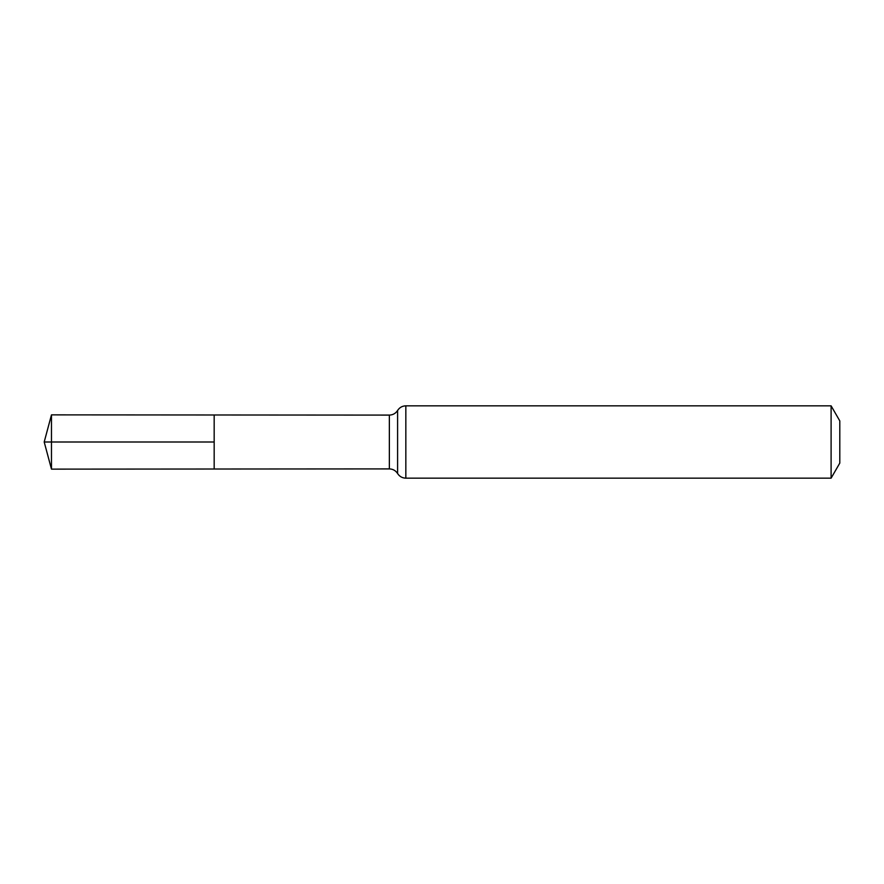 <?xml version="1.0" encoding="UTF-8"?>
<svg xmlns="http://www.w3.org/2000/svg" width="884" height="884" viewBox="0 0 884 884"><rect width="100%" height="100%" fill="white"/><g stroke="black" fill="none" stroke-linecap="round" stroke-linejoin="round"><path stroke-width="1.33" d="M214.171 442L214.171 414.983L51.471 414.872L51.471 469.128L214.171 469.017L214.171 414.983L389.358 415.093L389.358 468.907L214.171 469.017L214.171 442M831.104 405.833L831.104 478.167L839.8 463.094L839.8 420.906L831.104 405.833L405.833 405.833C402.286 405.944 399.546 407.491 397.601 410.463C395.656 413.436 392.916 414.983 389.358 415.093M51.471 469.128L44.2 442L214.171 442L51.471 442M831.104 478.167L405.833 478.167L405.833 405.833M405.833 478.167C402.286 478.056 399.546 476.509 397.601 473.537L397.601 410.463M397.601 473.537C395.656 470.564 392.916 469.017 389.358 468.907M44.2 442L51.471 414.872"/></g></svg>
